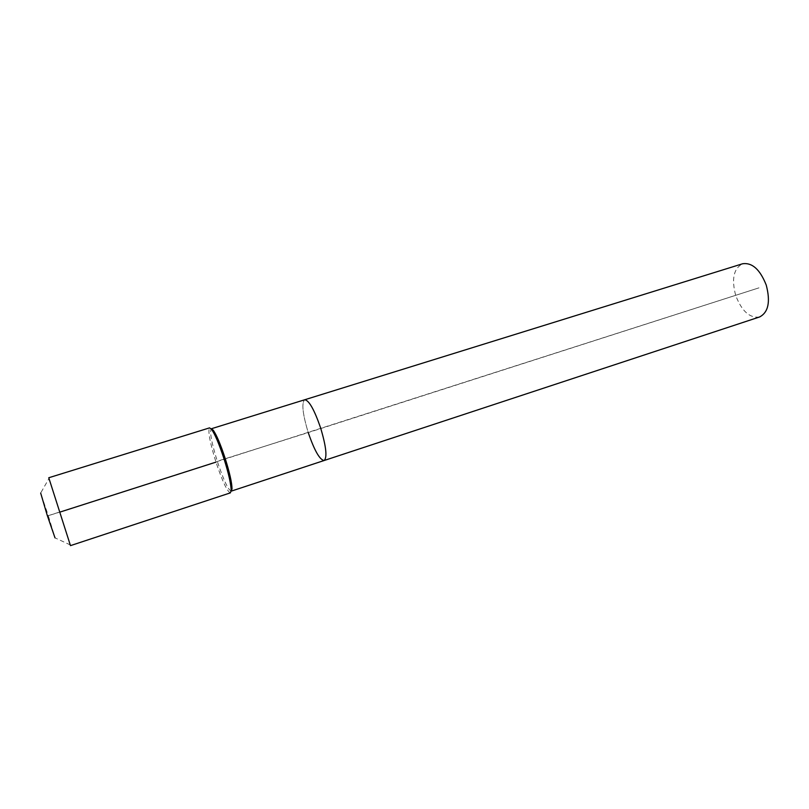 <?xml version="1.0" encoding="UTF-8"?>
<svg xmlns="http://www.w3.org/2000/svg" width="809" height="809" viewBox="0 0 809 809"><rect width="100%" height="100%" fill="white"/><g stroke="black" fill="none" stroke-linecap="round" stroke-linejoin="round"><path stroke-width="0.61" stroke-dasharray="4.04 3.03" d="M759.6 316.966C749.771 318.341 741.823 311.243 735.775 295.669C731.336 279.156 733.611 268.527 742.571 263.774M324.136 460.513C319.717 459.846 314.418 450.522 308.239 432.572C302.627 413.965 301.444 403.024 304.69 399.767C301.444 403.024 302.627 413.965 308.239 432.572L758.984 287.842L48.297 515.657L40.672 493.055L49.036 478.392L48.762 477.755M231.263 491.134C228.209 489.951 223.597 480.121 217.419 461.656C211.533 442.604 209.491 431.642 211.301 428.77M230.373 492.863C227.218 491.619 222.424 481.375 215.983 462.131C209.855 442.29 207.721 430.863 209.571 427.87M70.484 545.63L49.036 478.392M70.343 544.953L55.012 537.864L48.297 515.657L60.078 512.057M219.856 460.402L308.239 432.572"/><path stroke-width="1.21" d="M324.136 460.513C327.382 457.51 326.189 446.568 320.546 427.698C314.246 409.546 308.957 400.233 304.69 399.767C308.957 400.233 314.246 409.546 320.546 427.698C326.189 446.568 327.382 457.51 324.136 460.513L231.263 491.134L232.011 488.889C231.95 482.892 229.655 472.668 225.124 458.228C220.513 444.262 216.549 434.898 213.212 430.155L211.301 428.77L742.571 263.774C752.158 262.369 760.056 269.478 766.244 285.102C770.603 301.747 768.388 312.365 759.6 316.966L324.136 460.513C319.717 459.846 314.418 450.522 308.239 432.572M209.571 427.87L211.553 429.316C215.002 434.251 219.138 444.01 223.941 458.582C228.674 473.649 231.071 484.308 231.152 490.537L230.373 492.863L70.484 545.63L48.762 477.755L209.571 427.87M40.672 493.055L47.225 515.303L55.012 537.864M60.078 512.057L215.983 462.131M213.212 430.155L211.553 429.316M232.011 488.889L231.152 490.537"/></g></svg>
